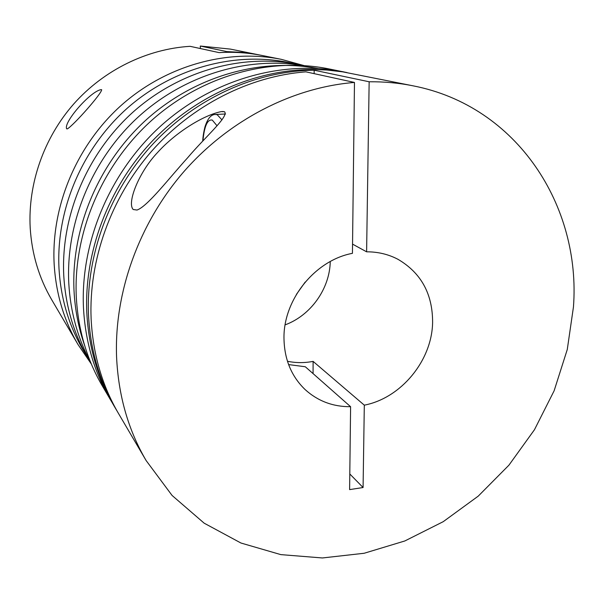 <?xml version="1.0" encoding="UTF-8"?>
<svg xmlns="http://www.w3.org/2000/svg" width="604" height="604" viewBox="0 0 604 604"><rect width="100%" height="100%" fill="white"/><g stroke="black" fill="none" stroke-linecap="round" stroke-linejoin="round"><path stroke-width="0.91" d="M146.138 460.565L118.512 413.514C102.061 385.412 92.933 353.906 91.129 319.003C88.629 260.634 110.57 198.459 151.174 151.732C191.989 105.194 249.528 76.157 305.873 71.846L354.473 82.446C292.797 87.391 229.21 119.818 183.865 171.657C138.754 223.699 114.148 292.759 116.58 357.055C118.384 395.499 128.237 430.003 146.138 460.565L172.08 495.461L204.175 523.185L240.943 543.019L280.845 554.623L322.393 557.96L364.159 553.264L404.831 540.965L443.215 521.682L478.225 496.141L508.923 465.178L534.457 429.731L554.117 390.803L567.277 349.489L573.453 306.953C581.093 206.077 517.401 106.153 413.151 85.844C398.882 82.975 384.212 81.623 369.15 81.774L314.163 70.207C256.549 70.766 196.051 97.735 152.699 144.265C109.558 190.985 85.896 255.016 88.509 315.092C90.313 349.625 99.366 380.822 115.666 408.666L117.1 411.075M224.567 111.748C228.886 116.655 205.571 136.542 187.519 157.893C169.037 178.24 147.535 206.462 137.002 210.049L133.227 209.505C126.704 203.095 138.822 172.155 157.591 152.472C175.892 132.178 203.812 115.024 221.306 111.604L224.567 111.748M413.151 85.844L342.747 71.861L326.877 70.026L313.438 69.498C255.862 69.279 195.084 95.651 151.461 141.917C108.033 188.357 84.16 252.412 86.802 312.54C88.607 346.832 97.606 377.817 113.801 405.488L115.666 408.666M352.54 244.114L366.605 251.815C377.968 251.792 388.44 254.292 398.021 259.335C421.131 272.925 432.66 293.944 432.607 322.4C432.034 360.535 401.162 398.066 364.31 405.163L313.106 361.388C304.424 363.049 295.877 363.012 287.459 361.267M285.141 324.854C310.728 315.492 329.761 288.78 330.252 261.54M288.606 364.589L305.307 366.756L350.599 406.703C333.053 406.824 317.915 401.131 305.179 389.625C291.483 376.466 284.416 359.493 283.986 338.701C283.102 299.916 315.001 260.233 352.434 253.34L354.473 82.446M313.061 373.597L313.106 361.388M349.799 473.966L363.079 487.526L364.31 405.163M314.156 73.65L314.163 70.207M363.079 487.526L349.61 489.61L350.599 406.703M369.15 81.774L366.605 251.815M346.99 72.578L328.319 68.788C269.641 57.01 202.038 75.568 151.929 120.158C101.978 164.884 73.273 232.895 76.285 296.813C78.075 329.618 86.75 359.327 102.325 385.941L112.004 402.362M343.48 71.838C283.208 59.728 213.522 78.935 161.766 125.066C110.17 171.34 80.438 241.645 83.458 307.534C85.255 341.358 94.156 371.943 110.154 399.282M101.661 89.702L101.064 89.641C90.343 91.287 63.201 122.484 66.666 128.795L67.323 128.901C73.696 125.277 102.008 93.243 101.661 89.702M303.978 65.564L281.343 59.351L262.43 55.545C248.312 52.714 233.861 51.74 219.093 52.616L190.094 46.319C147.051 48.962 103.979 69.913 73.756 103.933C43.722 138.097 27.814 183.978 30.2 227.912C31.846 254.08 39.011 278.021 51.702 299.735L78.067 344.627L91.325 363.993M281.343 59.351C227.738 48.599 166.636 65.156 121.615 105.02C76.753 145.028 51.174 205.956 54.134 263.699C55.87 293.34 63.85 320.316 78.067 344.627M260.634 55.198L230.305 49.09L200.317 46.04L200.369 48.554M258.852 54.828L242.989 52.442L226.802 51.597L200.317 46.04M305.171 282.091L296.383 294.435M226.817 52.314L226.802 51.597M202.702 141.17C202.936 136.625 203.707 131.815 205.013 126.742C207.587 118.678 210.955 114.586 215.115 114.481L217.153 114.677L221.978 119.894M216.979 125.715L212.276 120.075C207.459 119.109 204.341 126.062 202.914 140.943M221.306 111.604L223.337 111.513M216.209 114.435L225.579 113.997M90.766 362.649C77.674 338.346 70.343 311.709 68.758 282.732M90.978 363.163L88.69 359.41C73.816 334.163 65.504 306.137 63.752 275.326M84.666 345.579C78.528 328.063 74.979 309.709 74.013 290.516M86.123 354.925L83.458 350.569C68.879 325.835 60.725 298.399 58.988 268.267M293.71 63.609L288.72 62.506C234.42 51.423 172.691 68.109 127.27 108.207C82.001 148.448 56.096 209.762 58.981 268.108M317.817 68.486C260.211 57.599 194.813 76.21 146.651 119.433C98.656 162.808 71.129 228.282 73.998 290.298M303.08 65.504L298.784 64.568C243.367 53.25 180.256 70.374 133.756 111.461C87.414 152.699 60.853 215.485 63.745 275.152M302.521 65.474C246.455 56.293 183.714 75.296 137.757 117.418C91.967 159.705 65.919 222.733 68.75 282.536"/></g></svg>

